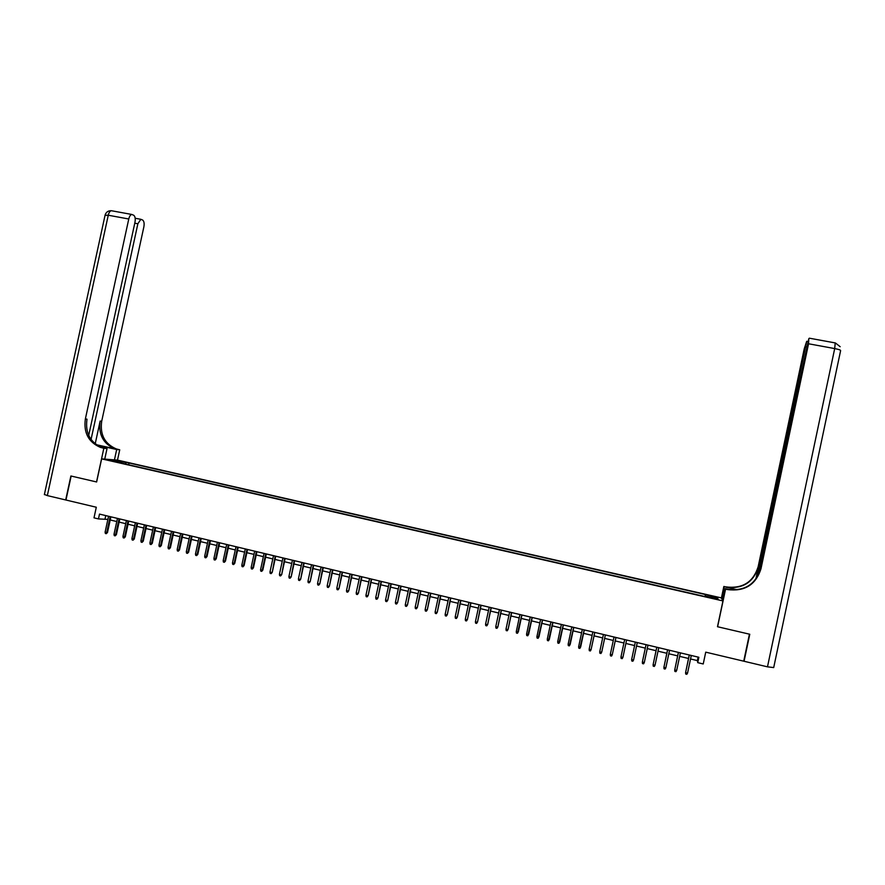 <?xml version="1.0" encoding="UTF-8"?>
<svg xmlns="http://www.w3.org/2000/svg" width="885" height="885" viewBox="0 0 885 885"><rect width="100%" height="100%" fill="white"/><g stroke="black" fill="none" stroke-linecap="round" stroke-linejoin="round"><path stroke-width="1.33" d="M109.862 460.587L114.353 461.273L109.862 460.587M721.319 597.895L117.583 460.123L101.642 458.873L722.957 600.926L721.319 597.895M88.699 435.431L134.974 222.257C135.571 218.739 135.151 216.416 133.735 215.265L131.799 214.458C130.449 214.756 129.442 216.272 128.768 218.993L108.258 215.232L47.336 495.6L65.689 499.959L70.888 475.986L96.631 481.971L71.154 476.053L65.955 500.025L96.299 507.238L93.998 517.847L98.456 518.92L107.87 519.406M722.957 600.926L717.492 626.724L749.44 634.169L743.721 661.183L705.732 652.156L703.232 663.971L697.734 662.644L698.862 657.278L99.496 514.096L98.456 518.92M714.991 598.459L709.427 597.475L714.903 598.891M119.829 462.766L705.942 596.755M119.718 462.28L109.972 460.056L129.033 462.977L705.411 594.532L717.469 597.784L718.078 599.012L706.075 596.269M96.62 481.982L101.642 458.873M690.543 658.971L697.38 660.608L697.734 662.644M110.205 519.971L116.776 521.542M119.11 522.106L125.714 523.677M128.037 524.241L134.675 525.834M136.998 526.387L143.669 527.98M145.992 528.544L152.696 530.148M155.008 530.701L161.756 532.316M164.057 532.87L170.838 534.496M173.139 535.038L179.954 536.675M182.244 537.228L189.102 538.865M191.381 539.408L198.273 541.067M200.552 541.609L207.477 543.268M209.756 543.81L216.714 545.481M218.982 546.023L225.985 547.704M228.241 548.235L235.288 549.928M237.534 550.47L244.614 552.163M246.86 552.694L253.973 554.408M256.219 554.939L263.365 556.654M265.6 557.185L272.79 558.911M275.025 559.442L282.249 561.178M284.472 561.709L291.74 563.446M293.953 563.977L301.254 565.725M303.466 566.256L310.812 568.015M313.013 568.546L320.392 570.316M322.583 570.836L330.016 572.617M332.196 573.137L339.663 574.929M341.842 575.449L349.354 577.241M351.522 577.761L359.067 579.575M361.224 580.095L368.813 581.91M370.97 582.43L378.603 584.255M380.749 584.764L388.415 586.6M390.55 587.12L398.272 588.967M400.396 589.476L408.151 591.335M410.275 591.844L418.074 593.702M420.187 594.211L428.03 596.092M430.132 596.59L438.02 598.481M440.11 598.99L448.042 600.882M450.133 601.38L458.098 603.293M460.178 603.791L468.187 605.705M470.267 606.203L478.32 608.139M480.378 608.626L488.476 610.573M490.533 611.059L498.675 613.017M500.733 613.504L508.919 615.462M510.955 615.949L519.185 617.929M521.221 618.416L529.495 620.396M531.52 620.872L539.839 622.874M541.852 623.35L550.216 625.352M552.218 625.839L560.636 627.852M562.628 628.328L571.091 630.352M573.071 630.828L581.578 632.864M583.558 633.339L592.109 635.386M594.078 635.861L602.674 637.919M604.632 638.395L613.283 640.463M615.23 640.928L623.925 643.008M625.861 643.472L634.6 645.563M636.536 646.028L645.309 648.13M647.256 648.594L656.05 650.707M658.02 651.172L666.825 653.285M668.817 653.761L677.644 655.873M679.658 656.36L688.508 658.473M698.121 657.101L697.38 660.608M105.757 515.59L105.072 518.743M705.356 596.612L705.611 595.074M704.991 596.534L705.411 594.532M128.635 464.78L129.033 462.977M126.135 462.766L125.283 464.017M716.297 598.603L717.469 597.784M116.477 460.554L116.709 461.594M689.249 654.989L685.587 672.611L689.327 655M687.556 673.087L686.815 674.304L685.731 674.049L685.587 672.611L687.556 673.087L691.285 655.464M767.483 666.836L834.699 348.579C838.77 349.387 840.75 350.062 840.617 350.626L773.7 667.578L767.483 666.836L744.064 661.261L749.772 634.246L717.602 626.746L725.567 589.133L727.448 589.565C744.606 591.755 755.779 584.863 760.956 568.878L808.547 343.778L808.835 338.612L758.213 575.493M722.702 600.472L725.224 588.602L730.844 589.875M737.47 589.764L725.844 587.131C742.515 589.255 753.367 582.551 758.401 567.031L755.812 579.266M721.408 598.039L723.853 586.467L725.678 586.877C742.305 589.001 753.124 582.319 758.135 566.831L804.244 348.756L806.722 341.289L757.228 577.219M723.853 586.467L736.84 589.841M721.717 598.625L724.184 586.976M727.448 589.565L727.271 589.299C744.373 591.479 755.513 584.609 760.669 568.679L760.956 568.878M114.442 459.879L116.687 449.514L97.029 445.155M116.687 449.514L119.729 449.801L116.3 448.927C104.74 443.872 99.861 434.657 101.686 421.293L143.857 226.914C144.454 223.462 144.056 221.184 142.684 220.066L140.826 219.292L137.861 223.772L134.763 223.197M96.365 444.712L114.784 448.784C103.191 443.706 98.312 434.469 100.138 421.072L95.204 443.839M101.111 447.434L101.93 447.511C90.093 442.334 85.115 432.887 86.995 419.169L85.369 418.937L128.768 218.993M96.531 481.971L103.844 448.264L100.337 447.356C88.467 442.157 83.478 432.688 85.369 418.937M103.844 448.264L107.03 448.573L101.122 447.235M91.055 439.469L137.861 223.772M47.336 495.6L44.405 494.427M104.74 459.116L107.03 448.573M117.495 460.111L119.729 449.801M678.386 652.389L674.724 669.978L678.441 652.4M676.671 670.454L675.941 671.671L674.857 671.416L674.724 669.978L676.671 670.454L680.399 652.864M667.567 649.8L663.894 667.356L667.611 649.811M665.841 667.832L665.111 669.049L664.027 668.794L663.894 667.356L665.841 667.832L669.558 650.276M656.792 647.234L653.097 664.746L656.814 647.234M655.033 665.221L654.325 666.438L653.241 666.173L653.097 664.746L655.033 665.221L658.75 647.698M644.28 662.611L643.561 663.827L642.488 663.573L642.344 662.146L646.05 644.667L642.388 661.903L644.28 662.611L647.986 645.132M631.636 659.557L631.779 660.973L632.852 661.239L633.56 660.022L631.636 659.557L635.33 642.101M633.616 659.779L637.266 642.565L633.616 659.779M620.96 656.969L621.104 658.396L622.177 658.65L622.874 657.433L620.96 656.969L624.655 639.556M622.952 657.201L626.591 640.021L622.952 657.201M610.318 654.402L610.473 655.818L611.535 656.073L612.232 654.856L610.318 654.402L614.013 637.012M615.927 637.466L612.232 654.856L615.96 637.477M599.72 651.836L599.875 653.252L600.937 653.506L601.623 652.289L599.72 651.836L603.404 634.479M601.723 652.068L605.362 634.943L601.723 652.068M589.156 649.28L589.31 650.696L590.372 650.951L591.058 649.734L589.156 649.28L592.839 631.956M594.742 632.41L591.058 649.734L594.808 632.421M584.2 629.888L579.841 648.395L580.527 647.189L578.635 646.736L582.308 629.434M580.66 646.968L584.288 629.91M579.841 648.395L578.79 648.141L578.635 646.736M573.701 627.376L569.354 645.862L570.028 644.645L568.148 644.192L571.821 626.934M570.183 644.435L573.801 627.399M569.354 645.862L568.303 645.607L568.148 644.192M563.247 624.876L558.9 643.329L559.574 642.123L557.694 641.669L561.367 624.434M559.74 641.913L563.358 624.91M558.9 643.329L557.86 643.074L557.694 641.669M552.815 622.387L548.49 640.806L549.154 639.601L547.284 639.147L550.946 621.945M549.331 639.39L552.948 622.42M548.49 640.806L547.45 640.552L547.284 639.147M542.428 619.909L538.113 638.295L538.766 637.089L536.907 636.636L540.558 619.467M538.965 636.879L542.582 619.942M538.113 638.295L537.073 638.041L536.907 636.636M532.073 617.431L527.77 635.784L528.422 634.578L526.564 634.136L530.215 616.989M528.633 634.379L532.239 617.476M527.77 635.784L526.741 635.541L526.564 634.136M521.763 614.975L517.471 633.284L518.112 632.089L516.265 631.636L519.915 614.533M518.344 631.89L521.94 615.009M517.471 633.284L516.442 633.04L516.265 631.636M511.486 612.52L508.09 629.412L507.193 630.806L507.835 629.6L505.999 629.158L509.638 612.077M508.09 629.412L511.674 612.564M507.193 630.806L506.176 630.551L505.999 629.158M501.242 610.064L497.857 626.934L496.961 628.328L497.602 627.122L495.766 626.68L499.405 609.632M497.857 626.934L501.452 610.119M496.961 628.328L495.943 628.073L495.766 626.68M491.031 607.63L487.679 624.478L486.772 625.85L487.403 624.655L485.566 624.213L489.206 607.187M487.679 624.478L491.263 607.685M486.772 625.85L485.754 625.606L485.566 624.213M480.865 605.196L477.524 622.022L476.606 623.394L477.236 622.199L475.411 621.757L479.039 604.765M477.524 622.022L481.108 605.263M476.606 623.394L475.599 623.151L475.411 621.757M470.731 602.774L467.402 619.566L466.483 620.938L467.103 619.743L465.289 619.301L468.906 602.342M467.402 619.566L470.986 602.84M466.483 620.938L465.477 620.695L465.289 619.301M460.631 600.362L457.324 617.133L456.394 618.493L457.014 617.299L455.2 616.867L458.817 599.93M457.324 617.133L460.897 600.428M456.394 618.493L455.388 618.25L455.2 616.867M450.565 597.961L447.279 614.699L446.339 616.06L446.947 614.865L445.144 614.433L448.75 597.53M447.279 614.699L450.841 598.028M446.339 616.06L445.332 615.816L445.144 614.433M440.531 595.561L437.267 612.276L436.316 613.637L436.924 612.442L435.121 612L438.728 595.129M437.267 612.276L440.83 595.638M436.316 613.637L435.32 613.394L435.121 612M430.541 593.182L427.289 609.865L426.327 611.214L426.935 610.019L425.143 609.588L428.738 592.751M427.289 609.865L430.851 593.249M426.327 611.214L425.331 610.971L425.143 609.588M420.574 590.793L417.355 607.464L416.381 608.803L416.979 607.619L415.187 607.176L418.793 590.372M417.355 607.464L420.906 590.87M416.381 608.803L415.386 608.559L415.187 607.176M410.651 588.425L407.443 605.063L406.458 606.402L407.056 605.218L405.275 604.787L408.87 588.005M407.443 605.063L410.994 588.503M406.458 606.402L405.474 606.159L405.275 604.787M400.761 586.058L397.575 602.674L396.58 604.012L397.166 602.818L395.396 602.386L398.98 585.638M397.575 602.674L401.115 586.147M396.58 604.012L395.595 603.769L395.396 602.386M390.904 583.713L387.73 600.295L386.734 601.623L387.309 600.439L385.539 600.008L389.135 583.281M387.73 600.295L391.27 583.79M386.734 601.623L385.749 601.391L385.539 600.008M381.081 581.356L377.928 597.917L376.922 599.245L377.497 598.061L375.727 597.629L379.311 580.936M377.928 597.917L381.457 581.456M376.922 599.245L375.937 599.012L375.727 597.629M371.291 579.022L368.149 595.561L367.131 596.877L367.706 595.693L365.947 595.262L369.532 578.602M368.149 595.561L371.678 579.111M367.131 596.877L366.158 596.645L365.947 595.262M361.534 576.688L358.414 593.204L357.385 594.521L357.96 593.337L356.201 592.906L359.775 576.268M358.414 593.204L361.932 576.788M357.385 594.521L356.412 594.278L356.201 592.906M351.81 574.365L348.712 590.848L347.672 592.165L348.236 590.981L346.489 590.561L350.062 573.956M348.712 590.848L352.23 574.465M347.672 592.165L346.71 591.932L346.489 590.561M342.119 572.053L339.032 588.514L337.993 589.819L338.557 588.636L336.809 588.215L340.371 571.633M339.032 588.514L342.55 572.153M337.993 589.819L337.03 589.587L336.809 588.215M332.461 569.741L329.397 586.18L328.346 587.485L328.899 586.301L327.162 585.881L330.724 569.332M329.397 586.18L332.904 569.851M328.346 587.485L327.384 587.253L327.162 585.881M322.826 567.451L319.795 583.857L318.733 585.151L319.275 583.978L317.549 583.558L321.1 567.031M319.795 583.857L323.291 567.562M318.733 585.151L317.77 584.919L317.549 583.558M313.235 565.15L310.215 581.545L309.142 582.828L309.695 581.655L307.969 581.235L311.52 564.741M310.215 581.545L313.71 565.272M309.142 582.828L308.19 582.596L307.969 581.235M303.677 562.871L300.668 579.232L299.595 580.516L300.137 579.343L298.422 578.923L301.962 562.462M300.668 579.232L304.163 562.982M299.595 580.516L298.643 580.283L298.422 578.923M294.152 560.592L291.165 576.931L290.081 578.215L290.612 577.042L288.908 576.622L292.437 560.183M291.165 576.931L294.65 560.714M290.081 578.215L289.13 577.982L288.908 576.622M284.66 558.324L281.684 574.642L280.589 575.914L281.12 574.741L279.417 574.332L282.957 557.915M281.684 574.642L285.169 558.446M280.589 575.914L279.649 575.681L279.417 574.332M275.191 556.068L272.237 572.352L271.142 573.624L271.662 572.451L269.969 572.042L273.498 555.658M272.237 572.352L275.722 556.189M271.142 573.624L270.19 573.403L269.969 572.042M265.765 553.811L262.237 570.172L262.823 570.073L261.717 571.345L262.237 570.172L260.544 569.763L264.073 553.413M262.823 570.073L266.296 553.944M261.717 571.345L260.776 571.113L260.544 569.763M256.362 551.565L252.844 567.893L253.442 567.805L252.325 569.066L252.844 567.893L251.152 567.484L254.67 551.167M253.442 567.805L256.916 551.698M252.325 569.066L251.384 568.845L251.152 567.484M246.992 549.331L243.486 565.637L244.094 565.548L242.966 566.798L243.486 565.637L241.804 565.227L245.311 548.921M244.094 565.548L247.557 549.463M242.966 566.798L242.036 566.577L241.804 565.227M237.656 547.096L234.149 563.369L234.768 563.291L233.64 564.541L234.149 563.369L232.467 562.971L235.985 546.698M234.768 563.291L238.231 547.24M233.64 564.541L232.711 564.32L232.467 562.971M228.352 544.872L224.845 561.123L225.487 561.046L224.347 562.296L224.845 561.123L223.175 560.714L226.682 544.474M225.487 561.046L228.938 545.016M224.347 562.296L223.418 562.063L223.175 560.714M219.082 542.66L215.575 558.877L216.228 558.8L215.077 560.05L215.575 558.877L213.916 558.479L217.411 542.262M216.228 558.8L219.679 542.804M215.077 560.05L214.148 559.829L213.916 558.479M209.833 540.447L206.338 556.643L207.001 556.565L205.84 557.816L206.338 556.643L204.678 556.245L208.174 540.049M207.001 556.565L210.453 540.602M205.84 557.816L204.922 557.583L204.678 556.245M200.618 538.246L197.134 554.419L197.809 554.342L196.636 555.581L197.134 554.419L195.474 554.021L198.97 537.859M197.809 554.342L201.249 538.401M196.636 555.581L195.718 555.36L195.474 554.021M191.437 536.056L187.952 552.196L188.638 552.129L187.465 553.357L187.952 552.196L186.304 551.798L189.788 535.657M188.638 552.129L192.078 536.21M187.465 553.357L186.547 553.136L186.304 551.798M182.288 533.865L178.803 549.983L179.5 549.917L178.327 551.145L178.803 549.983L177.166 549.585L180.64 533.478M179.5 549.917L182.941 534.02M178.327 551.145L177.409 550.924L177.166 549.585M173.172 531.686L169.688 547.771L170.396 547.715L169.212 548.943L169.688 547.771L168.05 547.384L171.524 531.299M170.396 547.715L173.825 531.852M169.212 548.943L168.305 548.722L168.05 547.384M164.079 529.518L160.605 545.58L161.324 545.514L160.13 546.742L160.605 545.58L158.968 545.182L162.442 529.13M161.324 545.514L164.743 529.684M160.13 546.742L159.223 546.521L158.968 545.182M155.019 527.349L151.545 543.39L152.275 543.335L151.07 544.54L151.545 543.39L149.919 542.992L153.382 526.962M152.275 543.335L155.694 527.515M151.07 544.54L150.173 544.33L149.919 542.992M145.981 525.192L142.518 541.2L143.259 541.144L142.054 542.361L142.518 541.2L140.903 540.812L144.366 524.805M143.259 541.144L146.678 525.358M142.054 542.361L141.146 542.14L140.903 540.812M136.987 523.046L133.524 539.02L134.277 538.976L133.06 540.182L133.524 539.02L131.909 538.633L135.361 522.659M134.277 538.976L137.684 523.212M133.06 540.182L132.164 539.961L131.909 538.633M128.004 520.9L124.553 536.852L125.316 536.808L124.099 538.014L124.553 536.852L122.949 536.465L126.4 520.513M125.316 536.808L128.723 521.077M124.099 538.014L123.203 537.792L122.949 536.465M119.066 518.765L115.614 534.695L116.389 534.651L115.161 535.845L115.614 534.695L114.01 534.308L117.462 518.378M116.389 534.651L119.796 518.942M115.161 535.845L114.265 535.635L114.01 534.308M110.149 516.641L106.709 532.538L107.494 532.493L106.255 533.688L106.709 532.538L105.105 532.15L108.556 516.254M107.494 532.493L110.89 516.818M106.255 533.688L105.37 533.478L105.105 532.15M835.219 342.926L834.699 348.579L808.547 343.778M806.545 346.887L805.947 346.776M116.743 449.326L118.247 449.469M103.921 448.075L102.328 447.921M100.138 421.072L101.686 421.293M105.061 215.265L108.258 215.232C108.932 212.511 109.961 211.006 111.344 210.718L112.019 210.851M102.804 447.611L103.058 446.427M807.817 341.488L806.722 341.289M840.175 346.71L835.385 342.949L809.332 338.192M101.93 447.511L100.337 447.356M114.784 448.784L116.3 448.927M140.826 219.292L135.173 218.263M131.799 214.458L111.344 210.718C108.213 210.63 106.145 212.046 105.127 214.966L44.361 494.66"/></g></svg>

